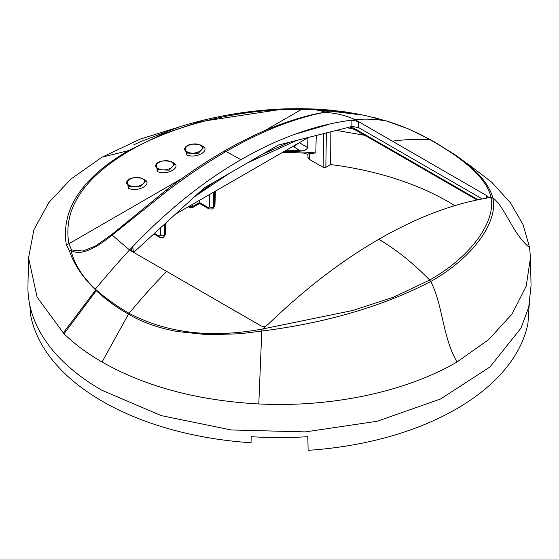 <?xml version="1.0" encoding="UTF-8"?>
<svg xmlns="http://www.w3.org/2000/svg" width="559" height="559" viewBox="0 0 559 559"><rect width="100%" height="100%" fill="white"/><g stroke="black" fill="none" stroke-linecap="round" stroke-linejoin="round"><path stroke-width="0.84" d="M326.358 132.923L325.834 167.323L330.628 164.556A238.581 137.745 180 0 1 448.206 201.701A238.581 137.745 180 0 1 454.774 205.656M325.834 167.323L323.13 167.323L309.358 159.371L309.232 153.592L307.89 154.144L307.96 157.456L307.89 154.137M307.96 157.421L309.358 159.371M529.499 303.635A250.691 144.732 0 0 1 529.073 306.514L527.948 323.416A250.09 144.39 0 0 1 308.121 450.33L307.827 436.677A250.691 144.732 0 0 1 251.18 436.677L251.047 442.749A250.425 144.578 180 0 1 102.423 401.341A250.425 144.578 180 0 1 30.696 315.535L29.927 306.514A250.691 144.732 0 0 1 29.501 303.635M364.866 135.32L336.322 130.408M330.628 164.556L330.851 131.791M316.247 135.474L315.793 152.963A238.365 137.619 0 0 0 284.258 151.384M309.232 153.592L315.793 152.963M292.189 146.807L293.845 146.863L300.253 150.713L286.313 150.203M300.253 150.713C303.6 151.237 306.073 150.224 307.674 147.681L307.953 137.71M215.376 191.15L214.942 205.544A2.865 1.649 -178.3 0 1 214.104 206.662L212.923 208.877M164.472 224.222L164.472 235.318A2.865 1.712 180 0 1 160.426 235.318L159.105 236.059L154.466 233.382M166.03 222.796L165.695 233.976A2.865 1.649 -178.3 0 1 164.856 235.094L163.417 237.47M213.727 192.107L213.727 206.886A2.865 1.712 180 0 1 209.674 206.886L208.353 207.627L199.556 202.547L199.556 203.476L208.94 208.891L212.748 208.989L214.942 205.544M326.98 124.95L294.914 134.237M165.205 223.551L164.856 235.094L163.668 237.316M199.556 200.29L199.556 202.547L192.68 206.516L192.128 207.759L189.76 207.703A1.908 1.104 120 0 1 189.368 206.963L192.68 206.516L192.541 204.335M214.558 191.625L214.104 206.662L212.672 209.038M357.047 130.631L353.966 128.36L353.966 126.313M355.238 129.667L353.966 128.36L349.745 127.019M282.484 152.411A243.305 140.47 -0 0 1 303.747 153.103L307.904 154.368M287.27 149.651L287.221 150.175L287.221 149.672M287.221 150.175L286.376 150.168M293.922 145.808L293.845 146.863L298.296 143.279M133.692 252.375L204.217 187.866L278.431 145.019L351.897 126.481L358.564 127.557L482.207 198.948M131.505 249.936L132.909 251.927L261.158 325.967L263.582 326.491L265.909 325.925L267.824 324.646C304.082 289.562 341.074 261.109 378.792 239.28C416.497 217.563 452.566 203.839 486.987 198.11L486.973 198.117C452.552 203.853 416.497 217.577 378.799 239.28L378.799 239.28C396.408 249.705 413.36 263.289 429.647 280.031C473.634 255.239 496.022 219.414 490.984 197.278L492.947 198.235L492.856 197.802C489.663 186.923 482.326 176.77 470.853 167.33C461.951 159.518 448.514 150.336 430.528 139.785L408.915 129.08L430.493 139.771M486.512 198.186L486.812 195.692L488.133 196.845L488.07 197.655L486.987 198.11M488.133 196.845L488.07 197.655L490.984 197.278L490.907 196.866L492.856 197.802C505.413 207.263 512.554 234.06 529.618 247.595L523.091 224.662L510.451 202.84L491.689 182.171L466.87 163.151M486.812 195.692L358.564 121.645L351.897 120.122C315.625 124.79 278.641 137.975 240.929 159.685C203.231 181.514 167.162 210.505 132.735 246.652L131.491 249.838M531.05 285.628L530.456 257.762L526.201 286.18L512.121 313.941L488.783 339.523L456.969 362.008C405.771 391.908 331.333 407.609 258.796 403.954C197.669 400.6 145.417 386.618 102.038 362.008C87.344 353.519 74.668 344.12 63.999 333.828L37.055 297.039L28.544 257.818L27.95 285.628A251.571 145.242 0 0 0 101.612 390.119L161.251 415.616L231.181 429.955L305.312 431.897L377.199 421.262L440.583 398.979L489.95 366.99L521.009 328.084L528.758 307.073L531.05 285.551M267.824 324.646L267.859 324.625C304.117 289.555 341.095 261.109 378.799 239.28M265.909 325.925L263.01 328.902L261.878 329.09C211.204 338.468 166.938 333.213 129.094 313.319A441.994 255.19 -60 0 1 166.666 271.429L129.555 250.006C164.912 212.308 202.03 182.199 240.922 159.678C279.814 137.29 317.917 123.972 355.231 119.717L486.798 195.678M355.231 119.71C364.803 118.648 375.222 119.074 386.493 120.975L388.666 121.666C403.675 126.467 417.419 132.462 429.913 139.645C466.465 160.279 486.791 179.355 490.907 196.866M166.666 271.429L261.123 325.967L263.582 326.491M102.031 362.008L128.472 314.179C141.839 322.082 157.973 327.853 176.882 331.494L207.641 334.715L239.944 333.765L263.142 330.914L263.01 328.902L352.568 310.531L393.725 297.122L429.647 280.031L430.758 281.491C474.989 256.518 498.013 220.742 492.947 198.235M530.456 257.762L529.618 247.595M28.544 257.818L33.952 229.651L48.759 202.637L70.874 179.09L102.031 157.184L128.249 150.678L161.656 134.488L199.849 121.694L284.377 108.886L301.909 108.67L284.377 108.886C248.818 110.242 214.104 116.153 180.243 126.607L140.84 141.539L133.79 144.816M181.214 126.306L140.197 139.114L102.031 157.184M240.929 159.685L226.122 151.482C245.499 140.302 264.148 131.337 282.057 124.594C299.135 118.354 313.319 114.295 324.604 112.401C333.506 112.59 330.397 111.555 315.276 109.305L364.293 115.259L386.458 120.968M282.057 124.594L280.101 124.51C261.933 131.225 243.193 140.162 223.873 151.321L226.122 151.482C206.76 162.669 187.3 175.701 167.742 190.591L112.156 235.053L129.555 250.006C120.492 259.697 109.103 272.715 95.379 289.045C82.634 277.355 74.487 264.463 70.944 250.369L69.547 251.194L66.311 244.695C60.931 209.527 81.579 178.181 128.249 150.678L129.311 150.923C173.723 125.09 239.035 108.46 301.581 109.396L301.923 108.67L315.716 109.068L353.547 113.204M63.999 333.828L96.26 290.659C105.309 299.212 116.048 307.052 128.479 314.179L129.094 313.319C116.698 306.108 105.882 298.422 96.637 290.268L95.379 289.045L95.058 289.38C82.585 277.215 74.081 264.484 69.547 251.194L70.944 250.369C82.257 257.44 100.334 244.59 112.156 235.053L111.66 234.703M263.142 330.914C327.399 322.592 383.271 306.122 430.758 281.491C443.098 305.584 442.211 335.84 456.969 362.008M433.449 141.301L456.004 155.353L473.766 168.629M386.493 120.975L408.915 129.08M378.457 118.662L373.021 117.257M96.637 290.268L96.26 290.659L95.058 289.38M223.873 151.321C204.559 162.466 185.232 175.505 165.876 190.43L167.742 190.591M362.029 114.791L345.86 111.975L330.083 110.081L315.702 109.068A4.772 4.772 0 0 0 315.695 109.061L301.923 108.67M264.868 130.596L301.581 109.396L314.731 109.599L315.716 109.068M181.857 178.524L68.89 243.745L66.311 244.695M129.311 150.923C83.074 178.307 62.929 209.248 68.89 243.745L71.587 249.978L83.032 251.047L96.134 245.674M326.142 112.107L314.731 109.599L315.276 109.305M185.651 146.884L186.161 154.626C195.664 159.601 212.161 150.078 201.68 145.668L201.478 145.578M156.639 163.633L157.149 171.375C166.659 176.351 183.149 166.82 172.668 162.417L172.626 162.438M127.634 180.382L128.144 188.124C137.647 193.1 154.137 183.569 143.656 179.166L143.46 179.076M186.161 154.626L187.684 152.048C179.411 148.61 192.394 141.12 199.898 144.998C208.165 148.47 195.182 155.961 187.684 152.048M203.28 147.835L198.214 153.39L187.076 153.082L184.302 149.309C186.021 144.564 191.374 143.111 200.367 144.942L203.28 147.835M200.611 145.263L199.898 144.998M157.149 171.375L158.672 168.797C150.399 165.359 163.382 157.869 170.886 161.747C179.159 165.219 166.177 172.71 158.672 168.797M174.268 164.584L169.209 170.139L158.064 169.824L155.29 166.058C157.009 161.313 162.362 159.86 171.354 161.691L174.275 164.584M171.599 162.012L170.886 161.747M128.144 188.124L129.667 185.546C121.394 182.108 134.377 174.618 141.874 178.496C150.147 181.968 137.165 189.459 129.667 185.546M145.263 181.333L140.197 186.888L129.059 186.573L126.285 182.807C127.997 178.062 133.356 176.609 142.342 178.44L145.263 181.333M142.587 178.761L141.874 178.496M323.647 133.608L323.13 167.323M188.739 206.53L189.606 207.585M160.426 227.925L160.426 235.318M159.105 236.059A2.865 1.649 120 0 0 159.692 237.33L163.501 237.421L165.695 233.976M209.674 194.448L209.674 206.886M208.353 207.627L208.94 208.891M394.081 151.831L392.83 150.588L355.852 129.381M393.459 151.727L354.672 129.541L350.8 128.277L346.524 127.836M299.351 142.671L307.674 147.681M289.422 142.245L262.031 154.487M198.347 193.239L216.312 180.885M189.934 205.845L189.99 206.62M392.83 150.588L478.008 199.766M358.564 127.557L358.564 121.645M351.897 126.481L351.897 120.122M133.454 252.598L132.735 246.652M430.528 139.785L429.913 139.645A441.994 255.19 120 0 0 392.334 141.141M355.231 119.717C345.846 115.392 335.638 112.953 324.604 112.401L328.343 111.919M261.878 329.09L258.796 403.954M63.188 333.038L95.973 289.611M188.481 206.683L189.424 207.508M153.844 233.948L159.692 237.33M199.556 203.476L192.114 207.773M296.731 140.4L247.595 162.823M194.63 196.635L229.707 173.15M393.417 151.699L477.023 199.968M386.604 121.003L409.516 129.339M280.101 124.51C295.124 119.081 308.358 115.287 319.818 113.128L323.738 112.436M165.876 190.43L111.632 234.584L95.47 246.065M308.372 137.465L175.379 214.251"/></g></svg>
